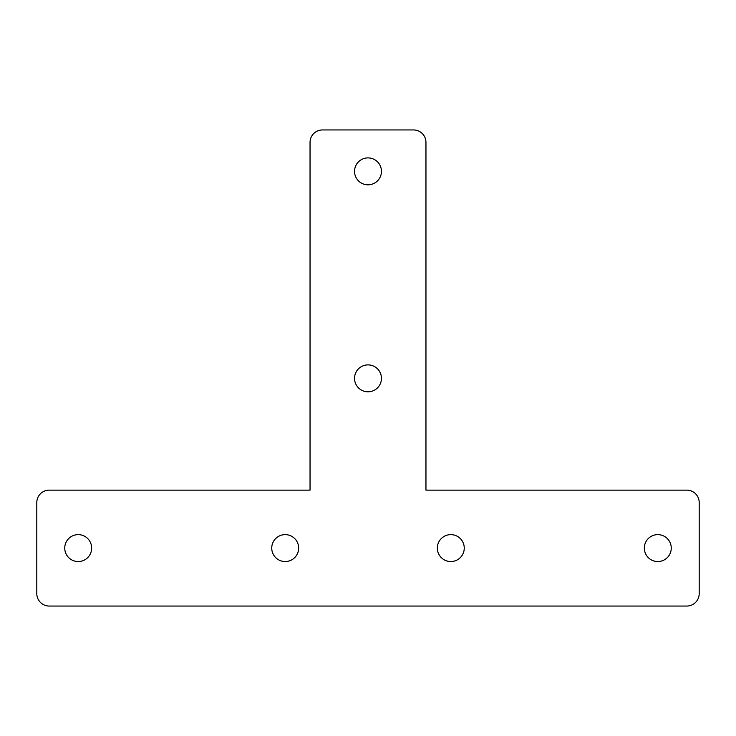 <?xml version="1.0" encoding="UTF-8"?>
<svg xmlns="http://www.w3.org/2000/svg" width="736" height="736" viewBox="0 0 736 736"><rect width="100%" height="100%" fill="white"/><g stroke="black" fill="none" stroke-linecap="round" stroke-linejoin="round"><path stroke-width="1.1" d="M310.04 142.37L310.04 490.13L49.22 490.13A12.42 12.42 0 0 0 36.8 502.55L36.8 593.63A12.42 12.42 0 0 0 49.22 606.05L686.78 606.05A12.42 12.42 0 0 0 699.2 593.63L699.2 502.55A12.42 12.42 0 0 0 686.78 490.13L425.96 490.13L425.96 142.37A12.42 12.42 0 0 0 413.54 129.95L322.46 129.95A12.42 12.42 0 0 0 310.04 142.37M64.75 548.09A13.45 13.45 0 0 0 78.2 561.55A13.45 13.45 0 0 0 91.65 548.09A13.45 13.45 0 0 0 78.2 534.63A13.45 13.45 0 0 0 64.75 548.09M271.74 548.09A13.45 13.45 0 0 0 285.2 561.55A13.45 13.45 0 0 0 298.65 548.09A13.45 13.45 0 0 0 285.2 534.63A13.45 13.45 0 0 0 271.74 548.09M437.34 548.09A13.45 13.45 0 0 0 450.8 561.55A13.45 13.45 0 0 0 464.25 548.09A13.45 13.45 0 0 0 450.8 534.63A13.45 13.45 0 0 0 437.34 548.09M644.34 548.09A13.45 13.45 0 0 0 657.8 561.55A13.45 13.45 0 0 0 671.25 548.09A13.45 13.45 0 0 0 657.8 534.63A13.45 13.45 0 0 0 644.34 548.09M354.54 378.35A13.45 13.45 0 0 0 368 391.81A13.45 13.45 0 0 0 381.45 378.35A13.45 13.45 0 0 0 368 364.89A13.45 13.45 0 0 0 354.54 378.35M354.54 171.35A13.45 13.45 0 0 0 368 184.81A13.45 13.45 0 0 0 381.45 171.35A13.45 13.45 0 0 0 368 157.9A13.45 13.45 0 0 0 354.54 171.35"/></g></svg>
